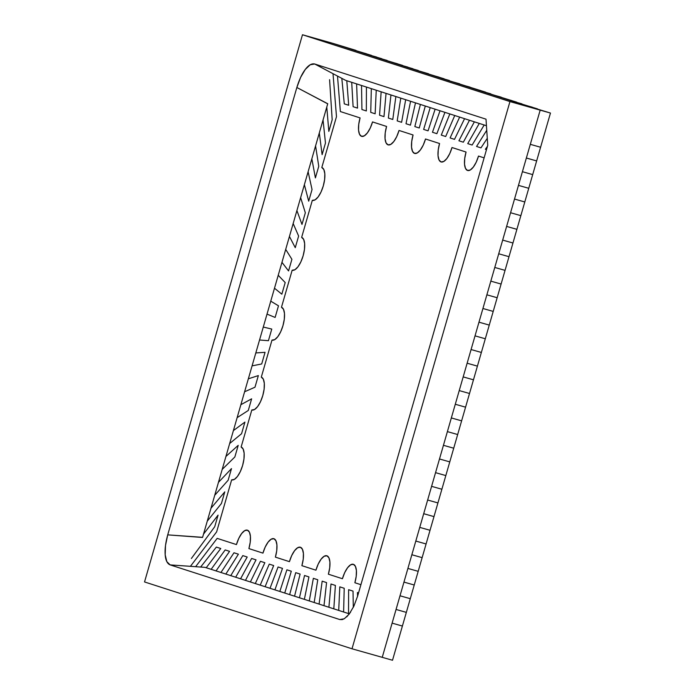 <?xml version="1.0" encoding="UTF-8"?>
<svg xmlns="http://www.w3.org/2000/svg" width="695" height="695" viewBox="0 0 695 695"><rect width="100%" height="100%" fill="white"/><g stroke="black" fill="none" stroke-linecap="round" stroke-linejoin="round"><path stroke-width="1.04" d="M537.496 108.872L511.659 100.949L537.496 108.872M487.456 146.289L485.371 149.295L486.483 149.66L485.371 149.295L487.456 146.289M516.75 102.182L480.532 90.923L516.75 102.182M486.752 130.295L476.553 146.454L480.957 147.879L487.282 138.322L480.957 147.879L487.282 138.322L480.957 147.879L476.553 146.454L480.957 147.879L476.553 146.454L486.752 130.295M479.281 123.415L467.735 143.622L472.14 145.038L484.189 124.996L472.14 145.038L484.189 124.996L472.14 145.038L467.735 143.622L472.14 145.038L467.735 143.622L479.281 123.415M458.917 140.781L463.33 142.197L474.372 121.834L463.33 142.197L458.917 140.781L469.464 120.252L458.917 140.781L469.464 120.252L458.917 140.781L463.33 142.197L458.917 140.781M485.631 92.157L439.04 77.553L485.631 92.157M459.656 117.09L450.099 137.94L454.513 139.356L464.564 118.671L454.513 139.356L464.564 118.671L454.513 139.356L450.099 137.94L454.513 139.356L450.099 137.94L459.656 117.09M413.012 68.77L397.549 64.192L413.012 68.77M390.964 94.963L388.375 118.054L392.788 119.471L395.863 96.544L392.788 119.471L388.375 118.054L390.964 94.963M402.64 65.426L376.803 57.503L402.64 65.426M381.147 91.801L379.557 115.214L383.97 116.63L386.055 93.382L383.97 116.63L386.055 93.382L383.97 116.63L379.557 115.214L383.97 116.63L379.557 115.214L381.147 91.801M371.33 88.639L370.739 112.373L375.152 113.789L376.238 90.22L375.152 113.789L370.739 112.373L371.33 88.639M381.894 58.745L366.421 54.167L381.894 58.745M361.522 85.476L361.921 109.532L366.334 110.957L366.43 87.057L366.334 110.957L361.921 109.532L361.522 85.476M371.521 55.4L345.676 47.477L371.521 55.4M357.517 108.116L356.613 83.895L357.517 108.116L356.613 83.895L357.517 108.116L353.103 106.691L357.517 108.116L353.103 106.691L351.705 82.314L353.103 106.691L357.517 108.116M351.705 82.314L353.103 106.691L351.705 82.314M341.818 78.353L344.286 103.85L348.699 105.275L346.796 80.733L348.699 105.275L344.286 103.85L341.818 78.353M402.396 626.047L392.11 623.137L396.063 609.463L406.34 612.373L402.396 626.047L406.34 612.373L396.063 609.463L403.96 582.097L414.237 585.008L410.293 598.69L400.007 595.78L410.293 598.69L414.237 585.008L403.96 582.097L400.007 595.78L410.293 598.69L406.34 612.373L410.293 598.69L400.007 595.78L392.11 623.137L402.396 626.047L392.519 660.25L402.396 626.047L392.11 623.137L402.396 626.047M206.233 567.745L220.767 548.503L216.353 547.087L200.629 567.051L216.353 547.087L200.629 567.051L216.353 547.087L220.767 548.503L216.353 547.087L220.767 548.503L206.233 567.745M326.78 107.047L328.831 131.39L332.184 119.766L329.586 79.673L332.184 119.766L329.586 79.673L332.184 119.766L328.831 131.39L332.184 119.766L328.831 131.39L326.78 107.047M216.041 570.908L229.585 551.343L225.171 549.927L211.141 569.327L225.171 549.927L229.585 551.343L216.041 570.908M319.309 132.936L322.115 154.646L325.469 143.022L323.045 119.992L325.469 143.022L322.115 154.646L319.309 132.936M418.19 571.333L407.904 568.423L411.857 554.74L422.134 557.651L418.19 571.333L422.134 557.651L411.857 554.74L419.754 527.383L430.031 530.285L426.087 543.968L415.801 541.058L426.087 543.968L430.031 530.285L419.754 527.383L427.651 500.018L437.928 502.928L433.984 516.611L423.698 513.701L433.984 516.611L437.928 502.928L427.651 500.018L423.698 513.701L433.984 516.611L430.031 530.285L433.984 516.611L423.698 513.701L415.801 541.058L426.087 543.968L422.134 557.651L426.087 543.968L415.801 541.058L407.904 568.423L418.19 571.333L414.237 585.008L418.19 571.333L407.904 568.423L418.19 571.333M225.858 574.07L238.402 554.184L233.989 552.768L220.949 572.489L233.989 552.768L220.949 572.489L233.989 552.768L238.402 554.184L233.989 552.768L238.402 554.184L225.858 574.07M311.846 158.816L315.4 177.903L318.762 166.279L315.573 145.872L318.762 166.279L315.573 145.872L318.762 166.279L315.4 177.903L318.762 166.279L315.4 177.903L311.846 158.816M235.674 577.232L247.22 557.025L242.807 555.609L230.766 575.651L242.807 555.609L230.766 575.651L242.807 555.609L247.22 557.025L242.807 555.609L247.22 557.025L235.674 577.232M304.375 184.696L308.693 201.159L312.046 189.535L308.111 171.752L312.046 189.535L308.111 171.752L312.046 189.535L308.693 201.159L312.046 189.535L308.693 201.159L304.375 184.696M256.038 559.866L251.625 558.45L240.574 578.813L251.625 558.45L256.038 559.866L245.483 580.394L256.038 559.866L245.483 580.394L256.038 559.866L251.625 558.45L256.038 559.866M301.978 224.416L305.331 212.792L300.64 197.641L305.331 212.792L301.978 224.416L296.904 210.576L301.978 224.416L296.904 210.576L301.978 224.416L305.331 212.792L301.978 224.416M441.881 489.245L431.595 486.344L435.548 472.661L445.825 475.571L441.881 489.245L445.825 475.571L435.548 472.661L443.445 445.304L453.722 448.205L449.778 461.888L439.492 458.978L449.778 461.888L453.722 448.205L443.445 445.304L451.342 417.938L461.619 420.849L457.675 434.531L447.389 431.621L457.675 434.531L461.619 420.849L451.342 417.938L459.239 390.581L469.516 393.492L465.572 407.166L455.286 404.255L465.572 407.166L469.516 393.492L459.239 390.581L455.286 404.255L465.572 407.166L461.619 420.849L465.572 407.166L455.286 404.255L447.389 431.621L457.675 434.531L453.722 448.205L457.675 434.531L447.389 431.621L439.492 458.978L449.778 461.888L445.825 475.571L449.778 461.888L439.492 458.978L431.595 486.344L441.881 489.245L437.928 502.928L441.881 489.245L431.595 486.344L441.881 489.245M255.3 583.557L264.856 562.707L260.443 561.291L250.391 581.976L260.443 561.291L250.391 581.976L260.443 561.291L264.856 562.707L260.443 561.291L264.856 562.707L255.3 583.557M289.433 236.465L295.262 247.672L298.624 236.048L293.168 223.521L298.624 236.048L293.168 223.521L298.624 236.048L295.262 247.672L298.624 236.048L295.262 247.672L289.433 236.465M265.108 586.719L273.674 565.548L269.26 564.132L260.208 585.138L269.26 564.132L260.208 585.138L269.26 564.132L273.674 565.548L269.26 564.132L273.674 565.548L265.108 586.719M281.962 262.345L288.555 270.928L291.909 259.305L285.697 249.401L291.909 259.305L285.697 249.401L291.909 259.305L288.555 270.928L291.909 259.305L288.555 270.928L281.962 262.345M282.491 568.388L278.078 566.972L270.016 588.3L278.078 566.972L270.016 588.3L278.078 566.972L282.491 568.388L278.078 566.972L282.491 568.388L274.925 589.873L282.491 568.388M281.84 294.185L285.193 282.561L278.226 275.289L285.193 282.561L278.226 275.289L285.193 282.561L281.84 294.185L285.193 282.561L281.84 294.185L274.49 288.225L281.84 294.185M286.896 569.813L279.833 591.454L286.896 569.813L291.309 571.229L286.896 569.813L291.309 571.229L284.741 593.035L291.309 571.229L284.741 593.035L291.309 571.229L286.896 569.813L279.833 591.454L286.896 569.813M278.487 305.809L270.755 301.17L278.487 305.809L275.124 317.441L278.487 305.809L275.124 317.441L267.019 314.114L275.124 317.441L267.019 314.114L275.124 317.441L278.487 305.809L270.755 301.17L278.487 305.809M473.469 379.809L463.183 376.899L467.136 363.216L477.413 366.126L473.469 379.809L477.413 366.126L467.136 363.216L475.032 335.859L485.31 338.769L481.366 352.452L471.08 349.542L481.366 352.452L485.31 338.769L475.032 335.859L471.08 349.542L481.366 352.452L477.413 366.126L481.366 352.452L471.08 349.542L463.183 376.899L473.469 379.809L469.516 393.492L473.469 379.809L463.183 376.899L473.469 379.809M294.55 596.197L300.118 574.07L295.714 572.654L289.641 594.616L295.714 572.654L289.641 594.616L295.714 572.654L300.118 574.07L295.714 572.654L300.118 574.07L294.55 596.197M259.548 339.994L268.418 340.698L271.771 329.065L263.283 327.05L271.771 329.065L263.283 327.05L271.771 329.065L268.418 340.698L271.771 329.065L268.418 340.698L259.548 339.994M304.532 575.495L299.458 597.778L304.532 575.495L308.936 576.911L304.532 575.495L308.936 576.911L304.367 599.359L308.936 576.911L304.367 599.359L308.936 576.911L304.532 575.495L299.458 597.778L304.532 575.495M265.056 352.322L255.812 352.938L265.056 352.322L261.702 363.954L265.056 352.322L261.702 363.954L252.077 365.874L261.702 363.954L252.077 365.874L261.702 363.954L265.056 352.322L255.812 352.938L265.056 352.322M489.263 325.086L478.977 322.176L482.929 308.502L493.207 311.412L489.263 325.086L493.207 311.412L482.929 308.502L478.977 322.176L489.263 325.086L485.31 338.769L489.263 325.086L478.977 322.176L489.263 325.086M314.175 602.522L317.754 579.752L313.349 578.327L309.275 600.94L313.349 578.327L317.754 579.752L314.175 602.522M244.605 391.763L254.987 387.211L258.349 375.578L248.341 378.818L258.349 375.578L254.987 387.211L244.605 391.763M449.839 113.928L441.282 135.099L445.695 136.515L454.747 115.509L445.695 136.515L454.747 115.509L445.695 136.515L441.282 135.099L445.695 136.515L441.282 135.099L449.839 113.928M400.772 98.125L397.192 120.895L401.606 122.311L405.68 99.706L401.606 122.311L397.192 120.895L400.772 98.125M497.16 297.729L486.874 294.819L490.826 281.136L501.104 284.046L497.16 297.729L501.104 284.046L490.826 281.136L486.874 294.819L497.16 297.729L493.207 311.412L497.16 297.729L486.874 294.819L497.16 297.729M323.992 605.684L326.572 582.592L322.167 581.168L319.083 604.103L322.167 581.168L326.572 582.592L323.992 605.684M237.134 417.643L248.28 410.467L251.633 398.834L240.87 404.698L251.633 398.834L248.28 410.467L237.134 417.643M505.057 270.364L494.779 267.462L498.723 253.779L509.001 256.69L505.057 270.364L509.001 256.69L498.723 253.779L506.62 226.422L516.898 229.324L512.953 243.007L502.676 240.096L512.953 243.007L516.898 229.324L506.62 226.422L502.676 240.096L512.953 243.007L509.001 256.69L512.953 243.007L502.676 240.096L498.723 253.779L494.779 267.462L505.057 270.364L501.104 284.046L505.057 270.364L494.779 267.462L505.057 270.364M333.809 608.846L335.39 585.433L330.985 584.009L328.9 607.265L330.985 584.009L328.9 607.265L330.985 584.009L335.39 585.433L330.985 584.009L335.39 585.433L333.809 608.846M229.663 443.523L241.565 433.723L244.918 422.091L233.398 430.587L244.918 422.091L233.398 430.587L244.918 422.091L241.565 433.723L244.918 422.091L241.565 433.723L229.663 443.523M315.93 570.195L301.882 565.669L315.93 570.195L318.214 564.062L321.107 559.171L324.148 556.261L326.893 555.783L328.917 557.798L329.908 562.003L329.717 567.763L328.379 574.2L342.427 578.726L328.379 574.2L329.717 567.763L329.908 562.003L328.917 557.798L326.893 555.783L324.148 556.261L321.107 559.171L318.214 564.062L315.93 570.195A17.088 6.533 105.8 0 1 326.806 555.757A17.088 6.533 105.8 0 1 328.379 574.2L342.427 578.726L344.711 572.593L347.596 567.702L350.645 564.8L353.39 564.314L355.406 566.329L356.405 570.543L356.214 576.303L354.876 582.74L360.913 584.686L354.876 582.74L356.214 576.303L356.405 570.543L355.406 566.329L353.39 564.314L350.645 564.8L347.596 567.702L344.711 572.593L342.427 578.726A17.088 6.533 105.8 0 1 353.303 564.288A17.088 6.533 105.8 0 1 354.876 582.74L360.913 584.686L354.876 582.74A17.088 6.533 105.8 0 0 353.303 564.288L353.312 564.297A17.088 6.533 105.8 0 0 342.427 578.726L328.379 574.2A17.088 6.533 105.8 0 0 326.806 555.757L326.824 555.757A17.088 6.533 105.8 0 0 315.93 570.195L301.882 565.669L303.229 559.232L301.882 565.669A17.088 6.533 105.8 0 0 300.31 547.217A17.088 6.533 105.8 0 1 301.882 565.669L315.93 570.195M289.433 561.656L275.394 557.129L289.433 561.656L291.726 555.531L294.611 550.64L297.66 547.73L300.396 547.243L302.421 549.259L303.411 553.472L303.229 559.232L303.411 553.472L302.421 549.259L300.396 547.243L297.66 547.73L294.611 550.64L291.726 555.531L289.433 561.656A17.088 6.533 105.8 0 1 300.31 547.217L300.327 547.226A17.088 6.533 105.8 0 0 289.433 561.656L275.394 557.129L276.732 550.701L275.394 557.129A17.088 6.533 105.8 0 0 273.821 538.686A17.088 6.533 105.8 0 1 275.394 557.129L289.433 561.656M262.945 553.124L248.897 548.598L262.945 553.124L265.229 546.991L268.114 542.1L271.163 539.19L273.908 538.712L275.924 540.727L276.914 544.941L276.732 550.701L276.914 544.941L275.924 540.727L273.908 538.712L271.163 539.19L268.114 542.1L265.229 546.991L262.945 553.124A17.088 6.533 105.8 0 1 273.821 538.686L273.83 538.686A17.088 6.533 105.8 0 0 262.945 553.124L248.897 548.598L250.235 542.161L248.897 548.598A17.088 6.533 105.8 0 0 247.324 530.155A17.088 6.533 105.8 0 1 248.897 548.598L262.945 553.124M216.64 531.866L231.652 479.854L216.64 531.866L190.421 566.329L216.64 531.866L231.652 479.854L234.397 479.376L231.652 479.854A17.088 6.533 105.8 0 0 231.739 479.88A17.088 6.533 105.8 0 1 231.652 479.854L216.64 531.866L190.421 566.329L216.64 531.866M241.13 447.024L251.816 409.981L241.13 447.024L243.146 449.04L244.145 453.244L243.954 459.013L242.616 465.442L240.322 471.575L237.438 476.466L234.397 479.376L237.438 476.466L240.322 471.575L242.616 465.442L243.954 459.013L244.145 453.244L243.146 449.04L241.13 447.024A17.088 6.533 105.8 0 1 242.642 465.329A17.088 6.533 105.8 0 1 231.739 479.88A17.088 6.533 105.8 0 0 242.642 465.329A17.088 6.533 105.8 0 0 241.13 447.024L251.816 409.981L254.561 409.494L251.816 409.981A17.088 6.533 105.8 0 0 251.903 410.007A17.088 6.533 105.8 0 1 251.816 409.981L241.13 447.024M261.294 377.142L271.988 340.098L261.294 377.142L263.318 379.166L264.309 383.371L264.126 389.131L262.78 395.568L260.495 401.693L257.61 406.584L254.561 409.494L257.61 406.584L260.495 401.693L262.78 395.568L264.126 389.131L264.309 383.371L263.318 379.166L261.294 377.142A17.088 6.533 105.8 0 1 262.814 395.455A17.088 6.533 105.8 0 1 251.903 410.007A17.088 6.533 105.8 0 0 262.814 395.455A17.088 6.533 105.8 0 0 261.294 377.142L271.988 340.098L274.733 339.62L271.988 340.098A17.088 6.533 105.8 0 0 272.075 340.124A17.088 6.533 105.8 0 1 271.988 340.098L261.294 377.142M301.639 237.386L312.324 200.342L301.639 237.386L303.654 239.41L304.645 243.615L304.462 249.375L303.124 255.812L300.831 261.937L297.947 266.828L294.897 269.738L292.161 270.225L281.466 307.268L292.161 270.225L294.897 269.738L297.947 266.828L300.831 261.937L303.124 255.812L304.462 249.375L304.645 243.615L303.654 239.41L301.639 237.386A17.088 6.533 105.8 0 1 303.15 255.699A17.088 6.533 105.8 0 1 292.248 270.251A17.088 6.533 105.8 0 1 292.161 270.225L281.466 307.268L283.49 309.284L284.481 313.497L284.29 319.257L282.952 325.686L280.667 331.819L277.774 336.71L274.733 339.62L277.774 336.71L280.667 331.819L282.952 325.686L284.29 319.257L284.481 313.497L283.49 309.284L281.466 307.268A17.088 6.533 105.8 0 1 282.987 325.573A17.088 6.533 105.8 0 1 272.075 340.124A17.088 6.533 105.8 0 0 282.987 325.573A17.088 6.533 105.8 0 0 281.466 307.268L292.161 270.225A17.088 6.533 105.8 0 0 292.248 270.251A17.088 6.533 105.8 0 0 303.15 255.699A17.088 6.533 105.8 0 0 301.639 237.386L312.324 200.342L315.07 199.865L312.324 200.342A17.088 6.533 105.8 0 0 312.411 200.368A17.088 6.533 105.8 0 1 312.324 200.342L301.639 237.386M452.011 147.522L466.058 152.049L452.011 147.522L449.726 153.656L446.833 158.547L443.792 161.448L441.047 161.935L439.023 159.92L438.032 155.706L438.224 149.946L439.561 143.517L425.514 138.991L439.561 143.517L438.224 149.946L438.032 155.706L439.023 159.92L441.047 161.935L443.792 161.448L446.833 158.547L449.726 153.656L452.011 147.522A17.088 6.533 105.8 0 1 441.134 161.961A17.088 6.533 105.8 0 1 439.561 143.517L425.514 138.991L423.229 145.116L420.345 150.007L417.295 152.917L414.55 153.404L412.535 151.38L411.536 147.175L411.727 141.415L413.065 134.978L399.026 130.452L413.065 134.978L411.727 141.415L411.536 147.175L412.535 151.38L414.55 153.404L417.295 152.917L420.345 150.007L423.229 145.116L425.514 138.991A17.088 6.533 105.8 0 1 414.637 153.43A17.088 6.533 105.8 0 1 413.065 134.978L399.026 130.452L396.732 136.585L393.848 141.476L390.798 144.386L388.062 144.864L386.038 142.849L385.047 138.635L385.23 132.875L386.576 126.447L372.529 121.92L386.576 126.447L385.23 132.875L385.047 138.635L386.038 142.849L388.062 144.864L390.798 144.386L393.848 141.476L396.732 136.585L399.026 130.452A17.088 6.533 105.8 0 1 388.149 144.89A17.088 6.533 105.8 0 1 386.576 126.447L372.529 121.92L370.244 128.045L367.351 132.936L364.31 135.846L361.565 136.333L359.541 134.317L358.551 130.104L358.742 124.344L360.08 117.907L340.359 111.556L360.08 117.907L358.742 124.344L358.551 130.104L359.541 134.317L361.565 136.333L364.31 135.846L367.351 132.936L370.244 128.045L372.529 121.92A17.088 6.533 105.8 0 1 361.652 136.359A17.088 6.533 105.8 0 1 360.08 117.907L340.359 111.556L337.501 76.059L340.359 111.556L360.08 117.907A17.088 6.533 105.8 0 0 361.652 136.359A17.088 6.533 105.8 0 0 372.529 121.92L386.576 126.447A17.088 6.533 105.8 0 0 388.149 144.89A17.088 6.533 105.8 0 0 399.026 130.452L413.065 134.978A17.088 6.533 105.8 0 0 414.637 153.43A17.088 6.533 105.8 0 0 425.514 138.991L439.561 143.517A17.088 6.533 105.8 0 0 441.134 161.961A17.088 6.533 105.8 0 0 452.011 147.522L466.058 152.049L464.72 158.486L466.058 152.049A17.088 6.533 105.8 0 0 467.631 170.492A17.088 6.533 105.8 0 1 466.058 152.049L452.011 147.522M236.448 544.585L217.161 538.373L195.625 566.694L217.161 538.373L236.448 544.585L238.733 538.46L241.625 533.569L244.666 530.659L247.411 530.181L249.436 532.196L250.426 536.401L250.235 542.161L250.426 536.401L249.436 532.196L247.411 530.181L244.666 530.659L241.625 533.569L238.733 538.46L236.448 544.585A17.088 6.533 105.8 0 1 247.324 530.155L247.342 530.155A17.088 6.533 105.8 0 0 236.448 544.585L217.161 538.373L195.625 566.694L217.161 538.373L236.448 544.585M321.802 167.512L336.484 116.656L333.018 73.687L336.484 116.656L321.802 167.512L323.827 169.528L324.817 173.741L324.626 179.501L323.288 185.93L321.003 192.063L318.119 196.954L315.07 199.865L318.119 196.954L321.003 192.063L323.288 185.93L324.626 179.501L324.817 173.741L323.827 169.528L321.802 167.512A17.088 6.533 105.8 0 1 323.323 185.817A17.088 6.533 105.8 0 1 312.411 200.368A17.088 6.533 105.8 0 0 323.323 185.817A17.088 6.533 105.8 0 0 321.802 167.512L336.484 116.656L333.018 73.687L336.484 116.656L321.802 167.512M478.507 156.062L484.111 157.861L478.507 156.062L476.214 162.187L473.33 167.078L470.28 169.988L467.544 170.466L465.52 168.451L464.529 164.246L464.72 158.486L464.529 164.246L465.52 168.451L467.544 170.466L470.28 169.988L473.33 167.078L476.214 162.187L478.507 156.062A17.088 6.533 105.8 0 1 467.631 170.492A17.088 6.533 105.8 0 0 478.507 156.062L484.111 157.861L478.507 156.062M432.464 132.258L436.877 133.675L444.93 112.347L436.877 133.675L444.93 112.347L436.877 133.675L432.464 132.258L436.877 133.675L432.464 132.258L440.031 110.766L432.464 132.258M428.059 130.834L435.122 109.185L428.059 130.834L423.646 129.418L428.059 130.834L423.646 129.418L430.214 107.603L423.646 129.418L430.214 107.603L423.646 129.418L428.059 130.834L435.122 109.185L428.059 130.834M444.131 78.796L418.294 70.873L444.131 78.796M420.397 104.45L414.828 126.577L419.241 127.993L425.305 106.031L419.241 127.993L425.305 106.031L419.241 127.993L414.828 126.577L419.241 127.993L414.828 126.577L420.397 104.45M410.424 125.152L415.497 102.869L410.424 125.152L406.01 123.736L410.424 125.152L406.01 123.736L410.589 101.288L406.01 123.736L410.589 101.288L406.01 123.736L410.424 125.152L415.497 102.869L410.424 125.152M536.644 160.927L526.367 158.017L530.311 144.334L540.588 147.244L536.644 160.927L540.588 147.244L530.311 144.334L526.367 158.017L536.644 160.927L528.747 188.284L518.47 185.383L522.414 171.7L532.691 174.61L522.414 171.7L526.367 158.017L536.644 160.927L532.691 174.61L522.414 171.7L526.367 158.017L536.644 160.927M191.386 558.476L214.712 526.749L218.074 515.117L203.522 534.116L218.074 515.117L214.712 526.749L191.386 558.476M518.47 185.383L528.747 188.284L532.691 174.61L522.414 171.7L518.47 185.383L528.747 188.284L520.85 215.65L510.573 212.739L514.517 199.057L524.795 201.967L514.517 199.057L510.573 212.739L520.85 215.65L528.747 188.284L518.47 185.383L514.517 199.057L518.47 185.383M357.439 592.531L357.578 596.258L357.439 592.531L357.578 596.258L357.439 592.531L358.551 592.887L357.439 592.531M224.78 491.86L210.985 508.227L224.78 491.86L210.985 508.227L224.78 491.86L221.427 503.493L224.78 491.86L221.427 503.493L207.249 521.172L221.427 503.493L224.78 491.86M207.249 521.172L221.427 503.493L207.249 521.172M353.303 607.361L353.025 591.115L348.621 589.69L348.525 613.589L348.621 589.69L353.025 591.115L353.303 607.361M214.72 495.292L228.142 480.236L231.496 468.604L218.456 482.347L231.496 468.604L228.142 480.236L214.72 495.292M343.617 612.008L344.207 588.274L339.803 586.849L338.708 610.427L339.803 586.849L344.207 588.274L343.617 612.008M222.191 469.412L234.849 456.98L238.211 445.347L225.927 456.467L238.211 445.347L234.849 456.98L222.191 469.412M352.009 648.791L509.948 101.583L302.481 34.75L144.534 581.95L352.009 648.791L509.948 101.583L540.18 110.14L332.714 43.307L540.18 110.14L382.241 657.34L540.18 110.14L509.948 101.583L302.481 34.75L332.714 43.307L302.481 34.75L144.534 581.95L352.009 648.791L382.241 657.34L352.009 648.791M202.549 537.47L167.721 534.863L296.852 87.492L300.596 77.414L305.279 69.448L310.222 64.757L314.722 64.001L486.014 119.175L487.742 145.298L357.638 596.041L353.894 606.127L349.211 614.085L344.268 618.785L339.768 619.54L170.145 564.896L166.809 561.621L165.184 554.81L165.506 545.436L167.721 534.863L296.852 87.492L327.736 103.737M345.545 80.333L486.448 125.725L345.58 80.342L314.722 64.001L486.014 119.175L487.742 145.298L357.395 596.866M343.043 619.367L339.768 619.54L342.279 619.601L339.768 619.54L170.145 564.896L205.016 567.355L349.385 613.859L204.982 567.346M202.593 537.322L327.71 103.842L202.593 537.322L167.721 534.863C165.584 542.665 164.732 549.311 165.184 554.81C165.627 560.344 167.278 563.715 170.145 564.896L205.016 567.355M327.71 103.842L296.852 87.492C299.189 79.76 302.004 73.739 305.279 69.448C308.571 65.113 311.716 63.297 314.722 64.001L345.58 80.342M350.619 612.087L346.701 616.925M516.898 229.324L520.85 215.65L516.898 229.324L506.62 226.422L510.573 212.739L520.85 215.65L510.573 212.739L506.62 226.422L516.898 229.324M540.588 147.244L550.466 113.05L540.588 147.244L530.311 144.334L540.18 110.14L527.218 105.961L550.466 113.05L540.18 110.14L530.311 144.334L540.588 147.244M428.572 73.783L413.108 69.205L428.572 73.783M355.962 50.388L332.714 43.307L355.962 50.388M218.456 482.347L231.496 468.604L228.142 480.236L231.496 468.604L218.456 482.347M203.522 534.116L218.074 515.117L214.712 526.749L218.074 515.117L203.522 534.116M211.141 569.327L225.171 549.927L229.585 551.343L225.171 549.927L211.141 569.327M240.574 578.813L251.625 558.45L240.574 578.813M309.275 600.94L313.349 578.327L317.754 579.752L313.349 578.327L309.275 600.94M319.083 604.103L322.167 581.168L326.572 582.592L322.167 581.168L319.083 604.103M338.708 610.427L339.803 586.849L344.207 588.274L339.803 586.849L338.708 610.427M348.525 613.589L348.621 589.69L353.025 591.115L348.621 589.69L348.525 613.589M382.241 657.34L392.11 623.137L382.241 657.34L392.519 660.25L382.241 657.34M403.96 582.097L407.904 568.423L403.96 582.097L414.237 585.008L403.96 582.097M427.651 500.018L431.595 486.344L427.651 500.018L437.928 502.928L427.651 500.018M459.239 390.581L463.183 376.899L459.239 390.581L469.516 393.492L459.239 390.581M475.032 335.859L478.977 322.176L475.032 335.859L485.31 338.769L475.032 335.859M482.929 308.502L486.874 294.819L482.929 308.502L493.207 311.412L482.929 308.502M490.826 281.136L494.779 267.462L490.826 281.136L501.104 284.046L490.826 281.136M486.483 149.66L485.371 149.295L486.483 149.66M511.659 100.949L521.936 103.859L511.659 100.949M474.372 121.834L463.33 142.197L474.372 121.834M480.532 90.923L490.818 93.834L480.532 90.923M439.04 77.553L449.318 80.464L439.04 77.553M405.68 99.706L401.606 122.311L397.192 120.895L401.606 122.311L405.68 99.706M407.922 67.528L418.199 70.438L407.922 67.528M395.863 96.544L392.788 119.471L388.375 118.054L392.788 119.471L395.863 96.544M397.549 64.192L407.826 67.102L397.549 64.192M376.238 90.22L375.152 113.789L370.739 112.373L375.152 113.789L376.238 90.22M376.803 57.503L387.08 60.413L376.803 57.503M366.43 87.057L366.334 110.957L361.921 109.532L366.334 110.957L366.43 87.057M366.421 54.167L376.707 57.077L366.421 54.167M346.796 80.733L348.699 105.275L344.286 103.85L348.699 105.275L346.796 80.733M323.045 119.992L325.469 143.022L322.115 154.646L325.469 143.022L323.045 119.992M300.64 197.641L305.331 212.792L300.64 197.641M248.341 378.818L258.349 375.578L254.987 387.211L258.349 375.578L248.341 378.818M240.87 404.698L251.633 398.834L248.28 410.467L251.633 398.834L240.87 404.698M225.927 456.467L238.211 445.347L234.849 456.98L238.211 445.347L225.927 456.467M337.501 76.059L340.359 111.556L337.501 76.059M509.001 256.69L498.723 253.779L509.001 256.69M524.795 201.967L514.517 199.057L524.795 201.967M438.945 77.128L428.667 74.217L438.945 77.128M459.69 83.808L449.413 80.898L459.69 83.808M470.072 87.144L459.786 84.243L470.072 87.144M480.445 90.489L470.159 87.579L480.445 90.489M477.413 366.126L467.136 363.216L477.413 366.126M461.619 420.849L451.342 417.938L461.619 420.849M453.722 448.205L443.445 445.304L453.722 448.205M445.825 475.571L435.548 472.661L445.825 475.571M430.031 530.285L419.754 527.383L430.031 530.285M422.134 557.651L411.857 554.74L422.134 557.651M406.34 612.373L396.063 609.463L406.34 612.373M366.334 53.732L356.048 50.822L366.334 53.732M397.453 63.758L387.176 60.847L397.453 63.758M501.191 97.17L490.905 94.268L501.191 97.17M511.563 100.514L501.286 97.604L511.563 100.514M532.309 107.195L522.032 104.293L532.309 107.195"/></g></svg>
